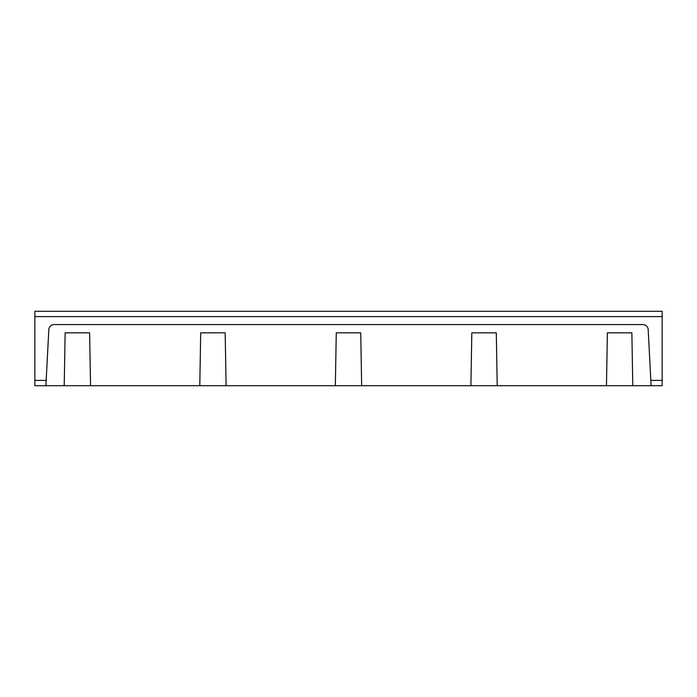 <?xml version="1.0" encoding="UTF-8"?>
<svg xmlns="http://www.w3.org/2000/svg" width="697" height="697" viewBox="0 0 697 697"><rect width="100%" height="100%" fill="white"/><g stroke="black" fill="none" stroke-linecap="round" stroke-linejoin="round"><path stroke-width="1.05" d="M226.098 385.711L335.344 385.711L336.268 332.826L360.732 332.826L361.656 385.711L470.902 385.711L471.825 332.826L496.299 332.826L497.214 385.711L606.46 385.711L607.383 332.826L631.857 332.826L632.78 385.711L662.15 385.711L662.15 380.396L650.832 380.396L648.175 329.611A5.315 5.315 0 0 0 642.869 324.575L54.131 324.575A5.315 5.315 0 0 0 48.825 329.611L45.889 385.711L64.22 385.711L65.143 332.826L89.617 332.826L90.54 385.711L226.098 385.711L225.175 332.826L200.701 332.826L199.786 385.711M64.22 385.711L90.54 385.711M335.344 385.711L361.656 385.711M470.902 385.711L497.214 385.711M632.78 385.711L606.46 385.711M650.832 380.396L651.111 385.711M45.889 385.711L34.85 385.711L34.85 311.289L662.15 311.289L662.15 380.396M46.168 380.396L34.85 380.396M34.85 316.604L662.15 316.604"/></g></svg>
